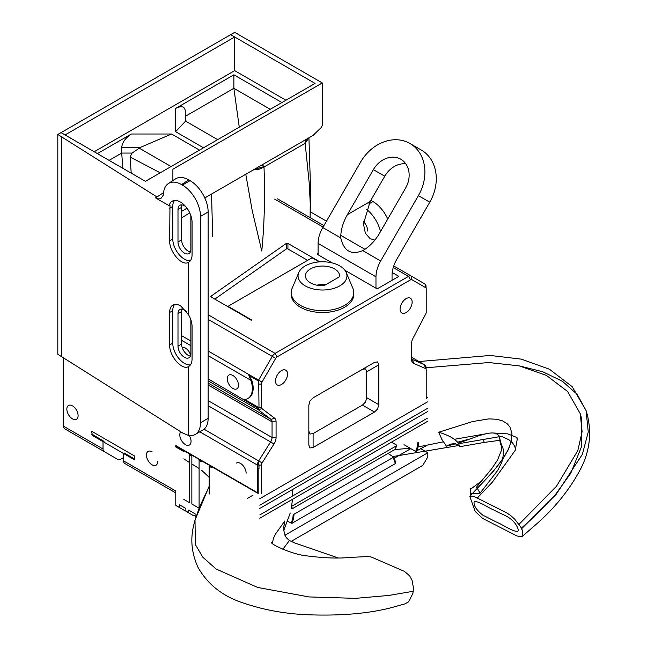 <?xml version="1.0" encoding="UTF-8"?>
<svg xmlns="http://www.w3.org/2000/svg" width="647" height="647" viewBox="0 0 647 647"><rect width="100%" height="100%" fill="white"/><g stroke="black" fill="none" stroke-linecap="round" stroke-linejoin="round"><path stroke-width="0.97" d="M248.885 375.462L252.071 380.97L251.262 381.439L248.885 375.462L258.185 380.832L258.727 382.393L258.994 407.343L258.185 409.664A5.686 3.284 120 0 0 258.371 409.818L271.077 419.393A5.686 3.284 -60 0 1 271.805 420.388A5.686 3.284 -60 0 1 272.055 421.868L272.055 437.526A5.686 3.284 -60 0 1 271.7 439.653A5.686 3.284 -60 0 1 270.689 441.812L258.751 460.777A5.686 3.284 120 0 0 258.185 461.812L258.994 465.056L258.994 468.703L258.185 468.703L258.185 493.467M257.401 407.715L258.185 407.254L258.185 409.664A5.686 3.284 120 0 1 257.635 408.823A5.686 3.284 120 0 1 257.401 407.715L208.14 378.916M261.404 493.588L261.404 465.056A2.839 1.642 -60 0 1 261.582 463.996A2.839 1.642 -60 0 1 262.092 462.92L274.021 443.947A8.524 4.925 120 0 0 275.541 440.712A8.524 4.925 120 0 0 276.075 437.526L276.075 421.868A8.524 4.925 120 0 0 275.695 419.652A8.524 4.925 120 0 0 274.603 418.156L261.898 408.58A2.839 1.642 -60 0 1 261.534 408.087A2.839 1.642 -60 0 1 261.404 407.343L261.404 384.083A2.839 1.642 -60 0 1 261.558 383.105A2.839 1.642 -60 0 1 261.995 382.102L275.687 358.373A2.839 1.642 -60 0 1 276.342 357.5A2.839 1.642 -60 0 1 277.11 356.877L410.505 279.86A2.839 1.642 -60 0 1 411.282 279.593A2.839 1.642 -60 0 1 411.929 279.722L425.629 287.624A2.839 1.642 -60 0 1 426.066 288.125A2.839 1.642 -60 0 1 426.211 288.926L426.211 312.194A2.839 1.642 -60 0 1 426.09 313.075A2.839 1.642 -60 0 1 425.726 313.997L413.021 338.244A8.524 4.925 120 0 0 411.921 341.001A8.524 4.925 120 0 0 411.541 343.654L411.541 359.32A8.524 4.925 120 0 0 412.082 361.883A8.524 4.925 120 0 0 413.595 363.363L425.532 368.555A2.839 1.642 -60 0 1 426.033 369.049A2.839 1.642 -60 0 1 426.211 369.906L426.211 398.439L427.586 397.646M426.211 288.926L425.928 285.4L425.047 284.073L411.338 276.099A5.686 3.284 120 0 0 410.036 275.84A5.686 3.284 120 0 0 408.5 276.374L275.104 353.391A5.686 3.284 120 0 0 273.56 354.637A5.686 3.284 120 0 0 272.258 356.392L258.565 380.121A5.686 3.284 120 0 0 258.185 380.832M257.789 493.232L258.185 468.703M134.778 459.507L134.778 456.127L91.769 431.29A11.371 6.567 120 0 0 92.319 434.355L103.746 441.222L103.027 441.634L103.027 448.994A5.686 3.284 120 0 0 103.334 450.595A5.686 3.284 120 0 0 104.199 451.598L117.9 459.507A5.686 3.284 120 0 0 119.202 459.758A5.686 3.284 120 0 0 120.738 459.224L123.528 457.615M105.38 442.993L123.528 453.474L105.38 442.993A11.371 6.567 -60 0 1 103.746 441.222M134.778 459.135L124.248 453.054L123.528 453.474L123.528 460.834A5.686 3.284 120 0 0 123.836 462.435A5.686 3.284 120 0 0 124.701 463.438L138.401 471.348A5.686 3.284 120 0 0 138.426 471.356L175.782 492.925M91.769 431.29L92.173 435.374L103.027 441.634M78.101 415.609A7.958 4.594 60 0 1 76.451 419.256A7.958 4.594 60 0 1 68.493 414.662A7.958 4.594 60 0 1 68.493 405.467A7.958 4.594 60 0 1 72.472 405.863A7.958 4.594 60 0 1 78.101 415.609M63.632 357.734L63.632 426.252A5.686 3.284 120 0 0 63.94 427.853A5.686 3.284 120 0 0 64.805 428.856L104.199 451.598M78.505 436.765L117.9 459.507L78.505 436.765A5.686 3.284 120 0 0 78.53 436.774M425.532 368.555L424.44 364.714L425.88 366.275L426.211 369.906M420.987 448.8L427.821 452.746L427.788 456.928L422.831 465.371L291.093 541.434M185.835 509.836L184.508 510.467L179.518 507.58L179.397 504.733L185.835 508.445L185.948 511.3L188.762 512.917L188.649 510.071L195.079 513.783L195.111 516.532L195.912 517.05L195.192 516.638M251.262 381.439A21.602 12.471 60 0 1 247.882 398.52A21.602 12.471 60 0 1 243.846 399.531M134.382 459.742L123.528 453.474M179.397 507.321L175.782 505.234L175.782 491L123.528 460.834M209.62 465.468L209.151 466.204L209.151 486.463M209.151 487.231L209.151 494.065M199.567 459.669L199.098 460.405L199.098 508.21L191.86 504.037L191.86 456.224L192.337 455.488M189.919 454.097L189.45 454.833L189.45 502.638L183.821 499.395M175.782 446.94L183.821 451.582L184.225 450.886L176.186 446.244L175.782 446.94L175.782 445.548A1.14 0.655 120 0 0 176.016 446.066L257.619 493.184M257.789 468.477L258.185 461.812A5.686 3.284 120 0 0 257.741 462.937A5.686 3.284 120 0 0 257.385 465.056L257.385 492.658L175.782 445.548M157.69 461.562A7.958 4.594 60 0 1 156.048 465.209A7.958 4.594 60 0 1 148.09 460.607A7.958 4.594 60 0 1 148.09 451.42A7.958 4.594 60 0 1 152.069 451.816M182.163 347.399A7.958 4.594 60 0 1 185.43 348.078A7.958 4.594 60 0 1 190.671 355.243M189.272 435.593A7.958 4.594 60 0 1 191.059 441.375A7.958 4.594 60 0 1 189.409 445.015A7.958 4.594 60 0 1 181.856 441.076A7.958 4.594 60 0 1 180.756 431.808M236.519 463.026A7.958 4.594 60 0 1 240.498 463.422A7.958 4.594 60 0 1 246.127 473.167M232.863 375.462A7.958 4.594 60 0 1 238.492 385.208A7.958 4.594 60 0 1 236.842 388.847A7.958 4.594 60 0 1 228.884 384.253A7.958 4.594 60 0 1 228.884 375.066A7.958 4.594 60 0 1 232.863 375.462M392.211 272.508L398.075 275.897L398.075 276.827A1.14 0.655 0 0 0 398.406 276.358A1.14 0.655 0 0 0 398.075 275.897M398.075 276.827L377.977 288.433A1.14 0.655 0 0 1 377.177 288.619A1.14 0.655 0 0 1 376.368 288.433L344.924 270.276M332.243 262.949L317.685 254.546L317.685 253.616A1.14 0.655 0 0 0 317.345 254.085A1.14 0.655 0 0 0 317.685 254.546M228.844 307.228L228.844 306.767A1.14 0.655 180 0 1 228.512 306.298A1.14 0.655 180 0 1 228.844 305.837L311.247 258.258A1.14 0.655 180 0 1 312.056 258.064A1.14 0.655 180 0 1 312.857 258.258L319.189 261.914M228.844 306.767L251.351 319.764L251.351 320.686A1.14 0.655 0 0 0 251.691 320.225A1.14 0.655 0 0 0 251.351 319.764M251.351 320.686L250.955 320.92A1.14 0.655 180 0 0 251.287 320.459L251.287 320.726M211.157 297.013L211.157 296.091A1.14 0.655 0 0 0 210.825 296.552A1.14 0.655 0 0 0 211.157 297.013L250.955 319.99A1.14 0.655 180 0 1 251.287 320.459M211.157 296.091L286.33 243.409L286.33 248.974L214.788 299.116M307.632 260.345L287.931 248.974L287.931 243.409A1.14 0.655 0 0 0 287.131 243.215A1.14 0.655 0 0 0 286.33 243.409M287.931 243.409L319.901 261.865M298.752 272.573L292.12 288.352A31.266 18.051 0 0 0 291.239 292.606L291.239 294.466A31.266 18.051 0 0 0 300.394 307.228A31.266 18.051 0 0 0 334.467 311.142A31.266 18.051 0 0 0 353.772 294.466L353.772 292.606A31.266 18.051 0 0 0 352.89 288.352L346.258 272.573A24.449 14.113 180 0 1 322.505 290.01A24.449 14.113 180 0 1 298.752 272.573A24.449 14.113 180 0 1 315.898 262.31A24.449 14.113 180 0 1 339.788 265.917A24.449 14.113 180 0 1 346.258 272.573M325.611 284.785A17.057 9.842 0 0 0 316.82 285.181M281.502 370.585A8.524 4.925 120 0 0 275.929 378.099A8.524 4.925 120 0 0 277.24 384.933A8.524 4.925 120 0 0 283.807 382.652A8.524 4.925 120 0 0 287.535 374.071A8.524 4.925 120 0 0 285.764 370.165A8.524 4.925 120 0 0 281.502 370.585M424.642 364.811L411.549 357.249L424.44 364.714L412.915 359.692A5.686 3.284 -60 0 1 412.721 359.595A5.686 3.284 -60 0 1 411.904 358.705A5.686 3.284 -60 0 1 411.541 356.998M412.147 302.125A8.524 4.925 -60 0 1 408.427 310.706A8.524 4.925 -60 0 1 401.852 312.986A8.524 4.925 -60 0 1 400.542 306.152A8.524 4.925 -60 0 1 406.114 298.639A8.524 4.925 -60 0 1 410.376 298.218A8.524 4.925 -60 0 1 412.147 302.125M228.512 307.034L228.512 306.298M313.099 433.571L362.457 405.079L365.579 401.957L366.72 397.695L366.72 371.799L365.579 368.855L362.457 369.332L313.099 397.832L309.978 400.954L308.837 405.216L308.837 445.039L309.978 447.983L313.099 447.498L313.099 433.571L309.978 434.056L308.837 431.112M366.72 371.799L378.778 364.835L377.638 361.891L374.516 362.369L313.099 397.832L309.978 400.954L308.837 405.216M362.457 405.079L374.516 412.042L313.099 447.498M378.778 364.835L378.778 404.65L366.72 397.695M374.516 412.042L377.638 408.92L378.778 404.65M374.516 362.369L362.457 369.332L374.516 362.369M411.929 279.722L411.338 276.099L393.748 265.941M339.198 276.94L324.309 285.529A1.14 0.655 0 0 1 323.969 285.667A1.14 0.655 0 0 1 323.573 285.723A17.057 9.842 180 0 1 305.449 275.897A17.057 9.842 180 0 1 310.447 268.934A17.057 9.842 180 0 1 329.032 266.799A17.057 9.842 180 0 1 339.562 275.897A17.057 9.842 180 0 1 339.529 276.512A1.14 0.655 0 0 1 339.424 276.746A1.14 0.655 0 0 1 339.198 276.94M291.239 292.606A31.266 18.051 0 0 0 322.505 310.657A31.266 18.051 0 0 0 353.772 292.606M375.972 288.198L375.972 276.819A22.742 13.126 -60 0 1 377.193 269.015A22.742 13.126 -60 0 1 380.679 260.976L418.399 195.637L429.77 202.204A40.931 33.418 -60 0 0 421.294 150.047L409.923 143.48A40.931 33.418 120 0 1 418.399 195.637M392.05 280.305L392.05 275.234A22.742 13.126 120 0 1 393.271 267.421A22.742 13.126 120 0 1 396.757 259.382L429.77 202.204M405.774 163.788A22.742 18.569 -60 0 0 397.501 165.001A22.742 18.569 -60 0 0 384.747 176.21L370.141 201.516L347.399 214.642L373.376 169.643A22.742 18.569 120 0 1 386.13 158.442A22.742 18.569 120 0 1 400.825 159.235A22.742 18.569 120 0 1 405.54 188.212L379.554 233.211C375.09 240.789 369.736 246.45 363.477 250.187L362.716 250.607C351.167 255.355 343.84 251.125 340.751 237.926L322.796 227.558A22.742 13.126 120 0 0 319.311 235.589A22.742 13.126 120 0 0 318.081 243.401L375.972 276.819M374.848 240.102L370.141 238.646L365.353 233.276L363.477 223.927L370.141 201.516M322.796 227.558L360.516 162.219A40.931 33.418 120 0 1 383.461 142.049A40.931 33.418 120 0 1 409.923 143.48M318.081 254.781L318.081 243.401M347.399 214.642C342.87 222.689 340.654 230.445 340.751 237.926M287.931 248.974A1.14 0.655 0 0 0 287.131 248.788A1.14 0.655 0 0 0 286.33 248.974M410.829 448.63L393.942 458.375M209.151 466.204L211.561 467.595L212.03 466.859M199.098 460.405L201.508 461.796L201.977 461.06M195.079 515.174L193.752 515.805L185.948 511.3M427.424 408.419L259.795 505.194M259.795 508.445L427.424 411.662M259.795 498.691L427.424 401.916M427.424 418.164L259.795 514.939M259.795 518.19L427.424 421.415M287.632 521.393L291.926 523.318L395.697 463.406L395.778 462.888A17.057 9.842 -60 0 1 393.683 457.138M388.435 453.668L393.659 457.154L293.156 514.713A17.057 9.842 -60 0 1 291.037 523.358M403.995 444.683L415.649 451.42L426.988 445.338M391.5 442.152L396.724 445.168L396.595 445.71L291.66 506.294M292.501 499.306L291.352 507.976A17.057 9.842 -60 0 1 291.967 508.898L394.848 449.503M427.821 452.746L284.906 535.255M393.659 456.685L393.659 457.154A17.623 10.174 120 0 0 395.697 463.406L395.778 462.888M252.961 495.214L247.332 498.465M396.724 445.168L396.595 445.71A17.623 10.174 120 0 0 394.807 449.988M184.508 510.467L180.893 508.372M175.782 505.234L179.518 507.58L175.903 505.493M252.071 380.97A21.602 12.471 60 0 1 248.691 398.051A21.602 12.471 60 0 1 248.278 398.277M258.185 407.254L244.744 399.49M258.185 468.242L258.994 468.703M323.912 225.617L277.482 198.815M172.886 180.586L172.886 169.215L322.311 82.945L234.675 32.35L61.061 132.627M168.349 183.546L175.523 178.871C179.138 176.671 183.546 177.011 188.738 179.898L181.564 184.581C176.372 181.686 171.965 181.346 168.349 183.546C165.147 185.746 163.513 189.571 163.44 195.006L160.747 198.686L158.321 198.904L155.555 197.877L156.97 196.955L57.809 134.463L61.02 132.611L145.438 181.346L315.073 83.406L234.675 36.992L234.675 70.644L285.925 100.236M97.406 153.614L131.357 134.01L171.576 134.01L140.237 147.476L121.693 147.476L121.693 153.072L132.061 153.072L140.237 147.476M175.58 108.478C181.435 105.574 184.662 106.343 185.244 110.791L185.244 121.474L175.58 131.673L175.58 108.478L233.874 74.817L281.906 102.558M94.187 151.754L234.675 70.644M65.08 134.948L234.675 36.992L230.655 34.671M155.555 197.877L169.102 205.697A16.482 9.519 60 0 1 172.159 201.225A16.482 9.519 60 0 1 184.864 205.641A16.482 9.519 60 0 1 192.062 222.228L192.062 254.724A16.482 9.519 60 0 1 188.649 262.27A16.482 9.519 60 0 1 188.552 262.326L188.552 314.782A16.482 9.519 60 0 1 192.062 326.436L192.062 358.923A16.482 9.519 60 0 1 188.649 366.477A16.482 9.519 60 0 1 188.552 366.525L188.552 435.496L182.697 433.029L57.809 354.273L57.809 134.463M188.552 262.326C182.09 266.604 169.223 251.909 169.651 240.741L169.983 205.18L169.102 205.697M61.829 136.784L61.829 356.594M188.552 314.782L180.78 306.031C177.723 304.163 175.102 303.815 172.911 304.996C170.784 306.306 169.7 308.797 169.651 312.452L169.651 344.948C169.223 356.117 182.09 370.804 188.552 366.525M446.406 446.195L449.956 444.392L453.596 443.656L457.065 444.287L459.904 446.705L458.383 443.187C455.019 438.787 448.468 435.14 438.723 432.253L441.844 439.362L446.406 446.195L455.504 443.793M484.409 442.386L459.904 446.697M512.448 442.815L514.535 445.848L515.643 449.341M471.72 493.596L480.09 493.184L476.548 487.07L491.655 468.784L497.535 460.033L501.247 450.813L501.619 446.066L500.026 441.594L500.729 444.853M501.069 443.518L503.083 448.694L503.714 453.078L501.91 462.023L497.664 470.498L480.09 493.184M500.657 442.597L499.783 438.318L500.026 441.594M500.042 440.267L484.247 442.427M458.383 443.187L479.613 435.471C486.051 433.749 496.273 430.239 499.274 436.717L499.783 438.318M438.723 432.253L472.625 421.537L488.897 418.868L496.888 419.288L502.638 420.906L507.41 423.922L510.006 427.157L511.923 433.183L511.356 441.003L508.081 450.029L503.544 457.971L492.691 472.075L470.102 496.023C470.684 495.545 470.709 493.087 470.175 488.622L472.067 488.089L480.527 481.756M484.279 442.694L483.269 439.475L458.747 443.713M483.269 439.483L499.274 436.717L500.018 440.17M469.827 496.459L475.197 511.478L482.678 518.409L516.88 535.942L521.231 536.848L522.865 535.821L522.339 530.386L520.6 526.755L514.527 518.951L510.709 515.546L506.892 512.95L475.221 497.025L472.084 496.079L469.827 496.459M326.484 221.161L310.301 211.82M204.784 197.933L313.011 135.449L320.977 127.807L322.311 125.502L322.311 82.945M283.523 527.96L284.842 520.964L283.701 527.693L284.235 533.249L286.281 537.706L289.435 540.552M282.82 549.295L289.427 540.552L294.733 542.946L338.114 557.924M284.842 520.964L275.63 533.84L273.39 538.361L272.403 543.44M109.084 160.359L121.693 153.072L122.89 168.325M160.205 172.822L130.063 156.962L131.228 173.137M130.063 156.962L132.061 153.072M190.412 260.676A16.482 9.519 60 0 1 178.677 254.061A16.482 9.519 60 0 1 172.765 238.937L172.765 206.45A16.482 9.519 60 0 1 174.423 200.489M185.907 206.805A9.098 5.249 -120 0 0 179.874 205.301A9.098 5.249 -120 0 0 177.99 209.466L177.99 241.954A9.098 5.249 -120 0 0 181.961 251.109A9.098 5.249 -120 0 0 188.973 253.551A9.098 5.249 -120 0 0 190.857 249.386L190.857 216.891A9.098 5.249 -120 0 0 190.687 215.087M190.412 364.884A16.482 9.519 60 0 1 178.677 358.268A16.482 9.519 60 0 1 172.765 343.145L172.765 310.657A16.482 9.519 60 0 1 174.674 304.373M186.457 311.514A9.098 5.249 -120 0 0 184.427 309.953A9.098 5.249 -120 0 0 179.874 309.509A9.098 5.249 -120 0 0 177.99 313.674L177.99 346.161A9.098 5.249 -120 0 0 181.961 355.316A9.098 5.249 -120 0 0 188.973 357.751A9.098 5.249 -120 0 0 190.857 353.585L190.857 321.098A9.098 5.249 -120 0 0 190.687 319.286M121.693 147.476C122.283 142.356 125.502 137.868 131.357 134.01M185.244 121.474L185.244 121.038M233.874 74.817L233.874 88.307L270.228 109.303M186.077 121.393L185.244 116.387L233.874 88.307L239.261 127.176M182.058 204.905A9.098 5.249 -120 0 0 181.613 207.38L181.613 239.867A9.098 5.249 -120 0 0 190.404 251.853M182.058 309.112A9.098 5.249 -120 0 0 181.613 311.579L181.613 344.075A9.098 5.249 -120 0 0 190.404 356.06M181.564 184.581L182.414 185.066A25.581 14.768 60 0 1 195.208 198.572A25.581 14.768 60 0 1 200.505 216.397L200.505 422.75A25.581 14.768 60 0 1 195.208 434.461L195.208 434.461A25.581 14.768 60 0 1 188.552 435.496M200.505 216.397L208.14 211.99L208.14 418.342L200.505 422.75M208.14 211.99A25.581 14.768 -120 0 0 202.843 194.165A25.581 14.768 -120 0 0 190.056 180.659L188.738 179.898M202.843 430.053L195.208 434.461L202.843 430.053A25.581 14.768 -120 0 0 208.14 418.342M205.867 197.311L204.84 198.055M181.613 211.318L186.999 208.205M306.46 139.234L305.012 142.243L308.368 138.135M253.988 169.465L263.919 166.643L262.31 164.726M516.961 526.391C518.215 528.736 518.49 530.386 517.802 531.324C512.942 531.988 502.937 524.62 495.877 521.797L482.719 515.101C476.354 509.941 473.491 505.485 474.146 501.724C478.295 500.471 488.097 507.838 494.704 510.41C501.627 514.616 511.575 516.29 516.961 526.391M305.012 142.243L305.158 143.327L308.837 137.86M413.239 591.285L388.726 595.458L355.567 598.346L308.918 596.93L257.571 587.419L216.09 569.004L202.818 557.204L195.362 544.564L195.006 520.115L193.76 525.049C190.153 539.493 191.649 553.751 198.249 567.823C208.245 584.993 223.555 596.817 244.178 603.287C263.022 609.652 283.184 613.437 304.672 614.65C339.384 616.138 368.653 613.712 392.47 607.371L405.103 603.821L408.653 601.791L412.875 593.477L413.498 588.309L412.107 580.424L409.672 575.887L404.44 571.39L371.548 557.124L368.936 556.525L349.849 557.407C338.648 558.604 324.576 558.126 307.608 555.967C294.094 555.045 271.287 544.798 271.328 542.396M181.613 217.885L189.757 212.863M245.779 174.269L252.209 210.582L261.776 250.996C264.397 224.452 265.141 196.462 264 167.015L263.919 166.643M308.934 137.803L310.633 191.399L310.099 217.643L310.236 203.579L309.298 183.918L305.158 143.327L264 167.007L259.56 169.077L252.896 170.056M366.437 209.272A25.581 14.768 60 0 1 376.093 220.651A25.581 14.768 60 0 1 380.517 231.545M387.755 219.01A25.581 14.768 -120 0 0 385.741 215.079A25.581 14.768 -120 0 0 372.955 201.573L370.82 200.344M363.557 221.695A9.098 5.249 60 0 1 367.731 231.052M211.529 194.043L212.685 236.511M181.613 340.33L190.857 345.668M208.14 355.648L250.494 380.104M204.064 429.204L262.092 462.92M258.994 407.343L261.404 407.343M258.994 384.083L261.404 384.083M208.14 351.006L261.995 382.102M258.994 465.056L261.404 465.056M92.319 434.355L91.769 434.671M92.173 435.374L92.893 434.954M103.027 448.994L63.632 426.252M188.649 512.659L185.835 511.033M195.968 516.888L195.079 516.371M189.45 454.833L191.86 456.224M199.794 431.808L257.385 465.056M277.11 356.877L275.104 353.391L208.14 314.733M274.643 199.098L323.079 227.065M393.23 267.559L408.5 276.374L410.505 279.86M208.14 319.375L275.687 358.373M190.857 341.026L181.613 335.688M413.595 363.363L412.543 359.481M208.14 405.701L274.021 443.947M208.14 400.622L272.055 437.526L276.075 437.526M208.14 384.965L272.055 421.868L276.075 421.868M208.14 383.064L271.077 419.393L274.603 418.156M208.14 380.824L258.371 409.818L261.898 408.58M425.047 284.073L425.629 287.624M362.716 250.607L380.679 260.976M384.747 176.21L373.376 169.643M211.957 466.899L209.547 465.508M417.768 442.766A17.057 9.842 -60 0 1 415.649 451.42M291.926 523.318A17.623 10.174 120 0 0 293.956 514.713M292.816 508.874A17.623 10.174 120 0 0 291.514 507.094M416.539 451.371A17.623 10.174 120 0 0 418.569 442.766M192.264 455.528L189.854 454.137M201.913 461.101L199.502 459.71M156.97 196.955L163.57 192.652M171.576 134.01L199.502 150.128M203.522 147.807L175.58 131.673M169.651 240.741L172.765 238.937M169.651 208.245L172.765 206.45M169.651 344.948L172.765 343.145M169.651 312.452L172.765 310.657M181.613 239.867L177.99 241.954M181.613 207.38L177.99 209.466M181.613 344.075L177.99 346.161M181.613 311.579L177.99 313.674M190.056 180.659L182.414 185.066M519.04 524.313L556.606 486.091L577.836 450.563L582.114 431.614L580.205 413.603L581.346 417.679L581.71 446.171L570.751 473.321L554.689 495.578L534.762 516.233L521.353 528.178M209.571 485.226L209.579 485.226C209.798 485.962 203.328 498.263 199.114 508.275L195.006 520.115L209.571 485.226L209.062 477.187L201.508 470.175M199.098 468.541L191.86 463.972M189.45 462.468L183.821 458.852M139 148.026L171.075 166.546M372.955 201.573L368.798 203.975M521.603 528.72L556.177 494.348L582.397 454.283L588.252 431.953L586.077 410.602L577.213 394.395L562.397 381.269L542.825 371.782L520.188 366.105M393.829 456.911L395.859 462.961M396.829 445.492L394.985 449.794M248.691 398.051L247.882 398.52M340.783 235.362L364.924 249.297M450.919 444.093L451.363 443.963M457.575 442.216L468.444 439.321M498.91 435.965L502.072 436.66L508.76 439.677L512.464 442.807M204.889 198.16L206.247 197.092M426.203 367.755L488.849 362.538L519.137 365.87L546.424 375.414L567.662 391.548L580.205 413.603M395.058 449.584L410.061 448.185M417.994 446.988L443.203 441.852M454.34 439.321L488.614 433.328M493.564 433.013L507.798 433.886L516.193 437.226L517.932 439.637L517.463 438.011L515.222 450.369L492.359 482.161L477.276 498.044M292.549 489.528L292.662 495.966M283.758 530.443L290.22 513.039M217.675 139.639L185.244 120.916M418.981 361.544L490.183 355.462L521.288 359.125L549.44 369.227L572.183 386.663L586.077 410.602L587.144 414.12C591.722 432.382 589.854 450.053 581.54 467.134C570.379 489.011 554.487 508.736 533.864 526.302L522.525 536.242M458.869 445.5L393.319 456.491M509.828 446.009C505.533 455.779 498.441 465.872 488.558 476.273L469.965 496.112"/></g></svg>

